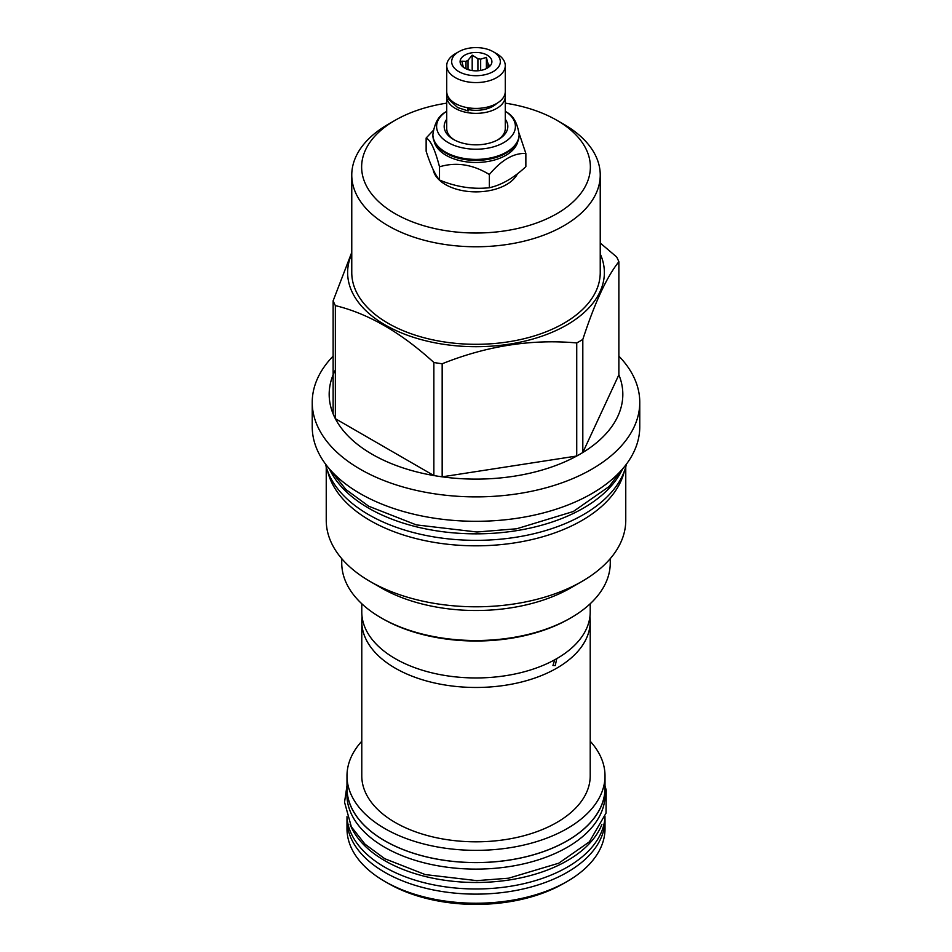 <?xml version="1.0" encoding="UTF-8"?>
<svg xmlns="http://www.w3.org/2000/svg" width="952" height="952" viewBox="0 0 952 952"><rect width="100%" height="100%" fill="white"/><g stroke="black" fill="none" stroke-linecap="round" stroke-linejoin="round"><path stroke-width="1.43" d="M325.513 464.052A151.761 87.62 0 0 0 368.698 514.687A151.761 87.62 180 0 0 524.873 535.678A151.761 87.62 180 0 0 626.487 464.052M329.416 468.908A151.761 87.62 0 0 0 368.698 508.19A151.761 87.62 180 0 0 515.282 530.859A151.761 87.62 180 0 0 622.584 468.908M624.369 471.121A149.761 86.465 180 0 1 581.898 520.494A149.761 86.465 0 0 1 428.257 541.307A149.761 86.465 0 0 1 327.631 471.121M326.238 466.861L326.238 520.327A149.761 86.465 0 0 0 370.102 581.47A149.761 86.465 0 0 0 581.898 581.47L570.938 587.8L581.898 581.47A149.761 86.465 180 0 0 625.761 520.327L625.761 466.861M370.102 581.47L381.062 587.8A134.256 77.517 0 0 0 570.938 587.8M341.744 558.645L341.744 563.001A134.256 77.517 0 0 0 381.062 617.812A134.256 77.517 0 0 0 570.938 617.812L570.938 617.812A134.256 77.517 0 0 0 610.256 563.001L610.256 558.645M569.475 618.657L570.938 617.812L569.475 618.657A132.185 76.315 0 0 1 382.525 618.657L381.062 617.812M361.784 603.746L361.784 612.005A114.216 65.938 0 0 0 395.235 658.641A114.216 65.938 0 0 0 519.709 672.933A114.216 65.938 0 0 0 590.216 612.005L590.216 603.746M362.081 616.765A114.216 65.938 0 0 0 361.784 621.525A114.216 65.938 0 0 0 395.235 668.161A114.216 65.938 0 0 0 519.709 682.453A114.216 65.938 0 0 0 590.216 621.525A114.216 65.938 0 0 0 589.919 616.765M555.92 659.117L556.682 659.034L555.242 665.567L552.945 665.507L554.707 659.796M361.784 621.525L361.784 775.88A114.216 65.938 0 0 0 395.235 822.504A114.216 65.938 180 0 0 519.709 836.796A114.216 65.938 180 0 0 590.216 775.88L590.216 621.525M590.216 741.239A129.008 74.482 180 0 1 605.008 775.88A129.008 74.482 180 0 1 525.373 844.686A129.008 74.482 180 0 1 384.775 828.537A129.008 74.482 180 0 1 346.992 775.88A129.008 74.482 180 0 1 361.784 741.239M605.008 775.88L605.008 788.089A129.008 74.482 180 0 1 525.373 856.895A129.008 74.482 180 0 1 384.775 840.747A129.008 74.482 180 0 1 346.992 788.089L346.992 775.88M346.992 785.471A129.091 74.53 0 0 0 346.909 788.089A129.091 74.53 0 0 0 384.727 840.783A129.091 74.53 180 0 0 525.397 856.943A129.091 74.53 180 0 0 605.091 788.089L605.091 794.575A129.091 74.53 180 0 1 525.397 863.44A129.091 74.53 180 0 1 384.727 847.28A129.091 74.53 0 0 1 346.909 794.575L346.909 788.089M605.008 785.471A129.091 74.53 180 0 1 605.091 788.089M350.098 824.408A129.091 74.53 0 0 0 384.727 860.656A129.091 74.53 180 0 0 511.843 879.553A129.091 74.53 180 0 0 601.902 824.408M346.968 816.709A129.091 74.53 0 0 0 384.727 867.153A129.091 74.53 180 0 0 523.588 883.73A129.091 74.53 180 0 0 605.032 816.709M604.96 817.708A129.008 74.482 180 0 1 605.008 819.648A129.008 74.482 180 0 1 525.373 888.454A129.008 74.482 180 0 1 384.775 872.318A129.008 74.482 180 0 1 346.992 819.648A129.008 74.482 180 0 1 347.04 817.708M605.008 819.648L605.008 828.74A129.008 74.482 180 0 1 567.225 881.409A129.008 74.482 180 0 1 384.775 881.409L388.261 883.42L384.775 881.409A129.008 74.482 0 0 1 346.992 828.74L346.992 819.648M567.225 881.409L563.739 883.42A124.081 71.638 180 0 1 388.261 883.42M312.232 402.339L312.232 426.746A163.768 94.546 0 0 0 413.335 514.104A163.768 94.546 0 0 0 591.799 493.612A163.768 94.546 0 0 0 639.768 426.746L639.768 402.339A163.768 94.546 180 0 1 591.799 469.193A163.768 94.546 0 0 1 413.335 489.685A163.768 94.546 0 0 1 312.232 402.339A163.768 94.546 0 0 1 333.129 356.119M618.871 356.119A163.768 94.546 180 0 1 639.768 402.339M582.814 339.436L582.814 452.509A146.822 84.764 180 0 1 579.816 454.282A146.822 84.764 0 0 1 576.733 456.02L576.733 342.946A146.822 84.764 0 0 0 579.816 341.221A146.822 84.764 180 0 0 582.814 339.436C594.833 302.534 606.852 276.639 618.871 261.74L618.871 374.814A146.822 84.764 0 0 1 582.814 452.509L618.871 374.814M600.236 253.922A128.377 74.113 180 0 1 566.773 324.989A128.377 74.113 0 0 1 412.216 336.901A128.377 74.113 0 0 1 351.764 253.922M600.236 243.01L616.646 256.957A146.822 84.764 180 0 1 618.871 261.74M335.354 370.019A146.822 84.764 0 0 0 333.129 413.882A146.822 84.764 0 0 0 335.354 418.678A146.822 84.764 0 0 0 433.862 475.548A146.822 84.764 0 0 0 442.168 476.833A146.822 84.764 0 0 0 576.733 456.02L442.168 476.833L442.168 363.771C487.019 345.814 531.882 338.876 576.733 342.946M351.764 252.387L333.129 300.808A146.822 84.764 0 0 0 335.354 305.604C368.186 313.553 401.03 332.51 433.862 362.486A146.822 84.764 0 0 0 442.168 363.771M333.129 413.882L333.129 300.808M446.726 103.149A114.371 66.033 0 0 0 395.128 120.297L388.154 124.319A124.236 71.721 0 0 0 351.764 175.037L351.764 272.581A124.236 71.721 0 0 0 428.459 338.852A124.236 71.721 0 0 0 563.846 323.299A124.236 71.721 180 0 0 600.236 272.581L600.236 175.037A124.236 71.721 0 0 0 563.846 124.319L556.872 120.297A114.371 66.033 0 0 0 505.274 103.149M351.764 175.037A124.236 71.721 0 0 0 428.459 241.308A124.236 71.721 0 0 0 563.846 225.755A124.236 71.721 0 0 0 600.236 175.037M388.154 124.319L395.128 120.297A114.371 66.033 0 0 0 395.128 213.676A114.371 66.033 0 0 0 556.872 213.676A114.371 66.033 0 0 0 556.872 120.297M433.112 169.504A43.114 24.883 0 0 0 445.512 184.581A43.114 24.883 0 0 0 517.483 173.752M433.219 130.519L426.139 138.04L426.139 151.237C430.601 165.16 435.052 174.763 439.503 180.023C456.127 186.925 472.739 189.496 489.364 187.734C501.525 185.045 513.687 178.024 525.861 166.66L525.861 153.462L519.078 133.197M489.364 187.734L489.364 174.525C501.525 159.924 513.687 152.903 525.861 153.462M439.503 180.023L439.503 166.814C456.127 161.804 472.739 164.375 489.364 174.525M426.139 138.04C430.601 140.051 435.052 149.642 439.503 166.814M434.1 141.146A42.233 24.383 0 0 0 446.131 155.331A42.233 24.383 180 0 0 489.673 161.162A42.233 24.383 180 0 0 517.9 141.146M506.166 153.07A42.233 24.383 180 0 1 505.869 153.248A42.233 24.383 180 0 1 446.131 153.248L445.512 152.891L446.131 153.248M432.898 134.91A43.114 24.883 0 0 0 432.886 135.291A43.114 24.883 0 0 0 445.512 152.891L445.512 152.891A43.114 24.883 0 0 0 506.488 152.891A43.114 24.883 0 0 0 519.114 135.291A43.114 24.883 0 0 0 519.102 134.91M446.726 111.241A39.389 22.741 0 0 0 445.108 112.348A39.389 22.741 0 0 0 448.142 142.55A39.389 22.741 0 0 0 502.192 143.454A39.389 22.741 0 0 0 506.892 112.348A39.389 22.741 0 0 0 505.274 111.241M446.726 119.262A31.809 18.374 0 0 0 453.509 139.456L453.509 139.456A31.809 18.374 0 0 0 498.491 139.456A31.809 18.374 0 0 0 505.274 119.262M454.437 139.968A29.274 16.898 180 0 1 446.726 128.544L446.726 96.461A29.274 16.898 180 0 1 447.047 93.998M504.953 93.998A29.274 16.898 180 0 1 505.274 96.461A29.274 16.898 180 0 1 487.198 112.074A29.274 16.898 180 0 1 455.306 108.409A29.274 16.898 180 0 1 446.726 96.461M505.274 96.461L505.274 128.544A29.274 16.898 180 0 1 497.563 139.968M468.848 109.694A24.014 13.864 0 0 0 496.754 103.435M469.027 107.933L469.027 109.075A2.785 0.654 99.9 0 1 468.063 110.932L457.662 107.552L448.927 99.555L447.666 95.759M467.944 107.766A2.785 0.654 99.9 0 0 468.063 110.932M505.274 65.676L505.274 91.523A29.274 16.898 180 0 1 487.198 107.136A29.274 16.898 180 0 1 455.306 103.471A29.274 16.898 180 0 1 446.726 91.523L446.726 65.676A29.274 16.898 180 0 1 455.306 53.728L458.793 51.717A24.335 14.054 180 0 1 493.207 51.717L496.694 53.728A29.274 16.898 180 0 1 505.274 65.676A29.274 16.898 180 0 1 487.198 81.289A29.274 16.898 180 0 1 455.306 77.624A29.274 16.898 180 0 1 446.726 65.676M496.694 53.728L493.207 51.717A24.335 14.054 180 0 1 493.207 71.59A24.335 14.054 180 0 1 458.793 71.59A24.335 14.054 180 0 1 458.793 51.717M487.245 55.157A15.91 9.187 0 0 0 466.98 54.086A15.91 9.187 0 0 0 461.482 65.402A15.91 9.187 0 0 0 464.755 68.151A15.91 9.187 0 0 0 490.518 65.402A15.91 9.187 0 0 0 487.245 55.157M487.924 67.735L487.924 63.344L486.389 57.37L480.665 59.155A12.804 7.39 0 0 0 477.916 58.727L472.192 55.168L468.003 60.262A12.804 7.39 0 0 0 465.992 61.428L461.803 61.166L463.338 67.14A12.804 7.39 0 0 0 463.362 67.223M480.665 70.436L480.665 59.155M486.389 57.37L486.389 68.603M465.992 68.794L465.992 61.428M468.003 69.591L468.003 60.262M477.916 70.769L477.916 58.727M487.924 63.344A12.804 7.39 180 0 1 488.662 64.926L488.662 67.211M489.709 66.307L490.197 65.557L488.662 64.926M472.192 55.168L472.192 70.567M335.354 305.604L335.354 418.678L433.862 475.548L433.862 362.486M432.886 135.291L432.886 134.518A43.114 24.883 0 0 0 445.512 152.118A43.114 24.883 0 0 0 492.493 157.508A43.114 24.883 0 0 0 519.114 134.518C517.483 123.284 513.414 115.906 506.892 112.348M519.114 135.291L519.114 134.518M505.869 153.248L506.488 152.891M432.886 134.518C434.517 123.284 438.586 115.906 445.108 112.348M621.882 469.717L609.101 486.543L573.306 511.51L516.698 528.765L476.928 532.001L416.298 524.885L368.698 506.226L345.933 489.53L330.118 469.717M605.032 785.828L606.222 790.208L606.031 813.139L589.347 841.854L558.753 863.202L508.63 878.196L476.797 880.636L425.27 874.591L384.727 858.692L364.973 844.15L351.336 826.776L344.541 802.215L346.968 785.828"/></g></svg>
